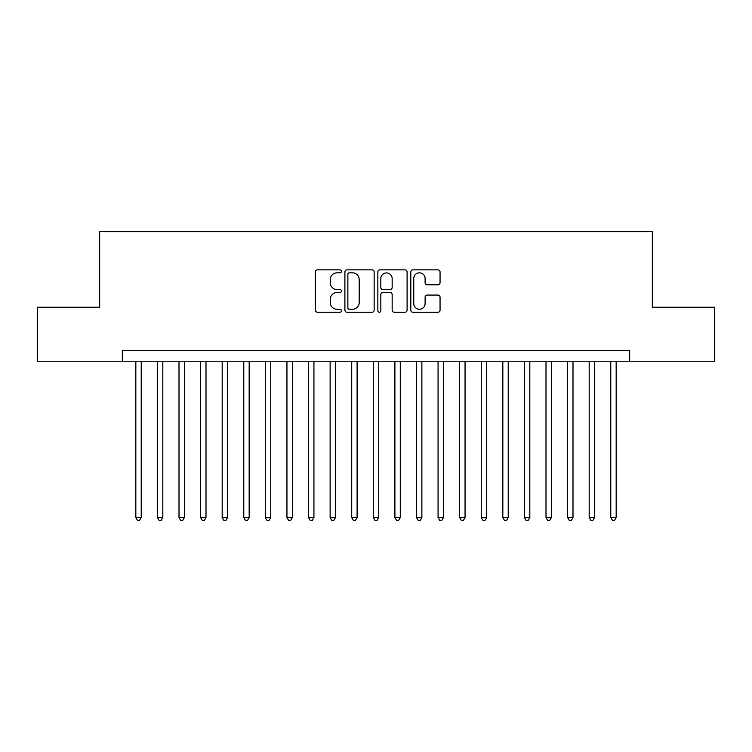 <?xml version="1.0" encoding="UTF-8"?>
<svg xmlns="http://www.w3.org/2000/svg" width="752" height="752" viewBox="0 0 752 752"><rect width="100%" height="100%" fill="white"/><g stroke="black" fill="none" stroke-linecap="round" stroke-linejoin="round"><path stroke-width="1.13" d="M341.455 271.34A1.485 1.485 0 0 0 339.979 269.855L317.457 269.855A2.115 2.115 0 0 0 315.342 271.98L315.342 310.125A2.115 2.115 0 0 0 317.457 312.24L339.979 312.24A1.485 1.485 0 0 0 341.455 310.755A1.485 1.485 0 0 0 339.979 309.269L337.065 309.269A6.777 6.777 0 0 1 330.278 302.492L330.278 299.315A6.777 6.777 0 0 1 337.065 292.528L339.979 292.528A1.485 1.485 0 0 0 341.455 291.052A1.485 1.485 0 0 0 339.979 289.567L337.065 289.567A6.777 6.777 0 0 1 330.278 282.78L330.278 279.603A6.777 6.777 0 0 1 337.065 272.826L339.979 272.826A1.485 1.485 0 0 0 341.455 271.34M437.927 284.801A2.115 2.115 0 0 0 440.052 282.677L440.052 271.98A2.115 2.115 0 0 0 437.927 269.855L412.923 269.855A2.115 2.115 0 0 0 410.808 271.98L410.808 310.125A2.115 2.115 0 0 0 412.923 312.24L437.927 312.24A2.115 2.115 0 0 0 440.052 310.125L440.052 297.19A2.115 2.115 0 0 0 437.927 295.075L427.23 295.075A2.115 2.115 0 0 0 425.106 297.19L425.106 303.601A5.668 5.668 0 0 1 419.437 309.269A5.668 5.668 0 0 1 413.769 303.601L413.769 278.494A5.668 5.668 0 0 1 419.437 272.826A5.668 5.668 0 0 1 425.106 278.494L425.106 282.677A2.115 2.115 0 0 0 427.23 284.801L437.927 284.801M122.332 361.214L37.6 361.214L37.6 307.239L99.668 307.239L99.668 231.682L652.332 231.682L652.332 307.239L714.4 307.239L714.4 361.214L629.668 361.214L629.668 350.413L122.332 350.413L122.332 361.214L629.668 361.214M374.148 271.98A2.115 2.115 0 0 0 372.024 269.855L347.02 269.855A2.115 2.115 0 0 0 344.905 271.98L344.905 310.125A2.115 2.115 0 0 0 347.02 312.24L372.024 312.24A2.115 2.115 0 0 0 374.148 310.125L374.148 271.98M379.976 269.855L404.98 269.855A2.115 2.115 0 0 1 407.095 271.98L407.095 310.125A2.115 2.115 0 0 1 404.98 312.24L394.274 312.24A2.115 2.115 0 0 1 392.159 310.125L392.159 294.652A2.115 2.115 0 0 0 390.034 292.528L382.937 292.528A2.115 2.115 0 0 0 380.822 294.652L380.822 310.755A1.485 1.485 0 0 1 379.337 312.24A1.485 1.485 0 0 1 377.852 310.755L377.852 271.98A2.115 2.115 0 0 1 379.976 269.855M349.351 272.826A1.485 1.485 0 0 0 347.866 274.311L347.866 307.794A1.485 1.485 0 0 0 349.351 309.269L352.425 309.269A6.777 6.777 0 0 0 359.202 302.492L359.202 279.603A6.777 6.777 0 0 0 352.425 272.826L349.351 272.826M392.159 278.597A5.668 5.668 0 0 0 386.49 272.929A5.668 5.668 0 0 0 380.822 278.597L380.822 287.443A2.115 2.115 0 0 0 382.937 289.567L390.034 289.567A2.115 2.115 0 0 0 392.159 287.443L392.159 278.597M135.83 361.214L135.83 517.517L141.226 517.517L141.226 361.214M141.226 517.517L139.609 520.318L137.447 520.318L135.83 517.517M157.412 361.214L157.412 517.517L162.817 517.517L162.817 361.214M162.817 517.517L161.191 520.318L159.039 520.318L157.412 517.517M179.004 361.214L179.004 517.517L184.4 517.517L184.4 361.214M184.4 517.517L182.783 520.318L180.621 520.318L179.004 517.517M200.596 361.214L200.596 517.517L205.992 517.517L205.992 361.214M205.992 517.517L204.375 520.318L202.213 520.318L200.596 517.517M222.178 361.214L222.178 517.517L227.583 517.517L227.583 361.214M227.583 517.517L225.957 520.318L223.805 520.318L222.178 517.517M243.77 361.214L243.77 517.517L249.166 517.517L249.166 361.214M249.166 517.517L247.549 520.318L245.387 520.318L243.77 517.517M265.362 361.214L265.362 517.517L270.758 517.517L270.758 361.214M270.758 517.517L269.141 520.318L266.979 520.318L265.362 517.517M286.944 361.214L286.944 517.517L292.34 517.517L292.34 361.214M292.34 517.517L290.723 520.318L288.571 520.318L286.944 517.517M308.536 361.214L308.536 517.517L313.932 517.517L313.932 361.214M313.932 517.517L312.315 520.318L310.153 520.318L308.536 517.517M330.128 361.214L330.128 517.517L335.524 517.517L335.524 361.214M335.524 517.517L333.907 520.318L331.745 520.318L330.128 517.517M351.71 361.214L351.71 517.517L357.106 517.517L357.106 361.214M357.106 517.517L355.489 520.318L353.337 520.318L351.71 517.517M373.302 361.214L373.302 517.517L378.698 517.517L378.698 361.214M378.698 517.517L377.081 520.318L374.919 520.318L373.302 517.517M394.894 361.214L394.894 517.517L400.29 517.517L400.29 361.214M400.29 517.517L398.663 520.318L396.511 520.318L394.894 517.517M416.476 361.214L416.476 517.517L421.872 517.517L421.872 361.214M421.872 517.517L420.255 520.318L418.093 520.318L416.476 517.517M438.068 361.214L438.068 517.517L443.464 517.517L443.464 361.214M443.464 517.517L441.847 520.318L439.685 520.318L438.068 517.517M459.66 361.214L459.66 517.517L465.056 517.517L465.056 361.214M465.056 517.517L463.429 520.318L461.277 520.318L459.66 517.517M481.242 361.214L481.242 517.517L486.638 517.517L486.638 361.214M486.638 517.517L485.021 520.318L482.859 520.318L481.242 517.517M502.834 361.214L502.834 517.517L508.23 517.517L508.23 361.214M508.23 517.517L506.613 520.318L504.451 520.318L502.834 517.517M524.417 361.214L524.417 517.517L529.822 517.517L529.822 361.214M529.822 517.517L528.195 520.318L526.043 520.318L524.417 517.517M546.008 361.214L546.008 517.517L551.404 517.517L551.404 361.214M551.404 517.517L549.787 520.318L547.625 520.318L546.008 517.517M567.6 361.214L567.6 517.517L572.996 517.517L572.996 361.214M572.996 517.517L571.379 520.318L569.217 520.318L567.6 517.517M589.183 361.214L589.183 517.517L594.588 517.517L594.588 361.214M594.588 517.517L592.961 520.318L590.809 520.318L589.183 517.517M610.774 361.214L610.774 517.517L616.17 517.517L616.17 361.214M616.17 517.517L614.553 520.318L612.391 520.318L610.774 517.517"/></g></svg>
